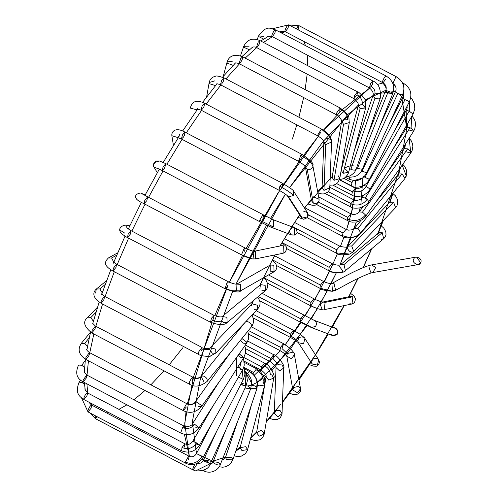<?xml version="1.0" encoding="UTF-8"?>
<svg xmlns="http://www.w3.org/2000/svg" width="497" height="497" viewBox="0 0 497 497"><rect width="100%" height="100%" fill="white"/><g stroke="black" fill="none" stroke-linecap="round" stroke-linejoin="round"><path stroke-width="0.75" d="M282.054 242.629L329.144 267.349L332.158 263.708L329.144 267.349L282.054 242.629M328.759 270.592L329.144 267.349L328.759 270.592C334.947 273.313 339.724 273.549 343.092 271.281C339.724 273.549 334.947 273.313 328.759 270.592M286.8 248.643L328.554 270.567C329.741 273.188 344.881 273.524 345.403 270.685L343.992 264.559L340.439 264.746L343.992 264.559L345.403 270.685L383.659 238.74L382.243 232.615L378.695 232.795L382.243 232.615L343.992 264.559L382.243 232.615L383.659 238.74L381.348 239.337M343.092 271.281L339.47 266.572M377.726 234.621L378.689 232.801M295.665 228.253L336.749 249.817L339.762 246.177L336.749 249.817L295.665 228.253M297.2 232.584L336.158 253.035L336.749 249.817L336.158 253.035C338.414 254.998 342.961 255.34 349.813 254.054L353.081 251.948L349.813 254.054L336.034 252.898L349.813 254.054L353.74 251.482L351.702 245.947L348.142 246.139L351.702 245.947L353.74 251.482L353.081 251.948C350.602 252.395 348.782 251.246 347.633 248.5L348.142 246.139L359.039 234.727M351.702 245.947L393.556 202.111L390.002 202.304L393.556 202.111L351.702 245.947M353.74 251.482L395.6 207.647L393.556 202.111L395.6 207.647L394.941 208.113M308.233 214.741L343.042 233.012L346.049 229.372L343.042 233.012L308.233 214.741M307.289 217.773L342.452 236.23L342.259 235.491L343.042 233.012L342.259 235.491L342.452 236.23C343.731 239.262 358.884 237.864 360.511 233.223L360.741 232.807L357.927 228.303L354.498 228.34L357.927 228.303L360.741 232.807C356.156 237.665 349.994 238.56 342.259 235.491C349.994 238.56 356.156 237.665 360.741 232.807L404.695 178.827L404.931 178.411L402.11 173.907L398.687 173.95L402.11 173.907L357.927 228.303L402.11 173.907L404.931 178.411L404.695 178.827L406.329 175.981L402.166 165.128L406.329 175.981L404.931 178.411L406.763 174.397L406.708 170.633L404.713 166.371L402.744 164.321M398.929 176.733L398.687 173.95L399.172 172.509M318.658 196.905L350.839 213.797L347.832 217.438L347.241 220.656L347.832 217.438L318.819 202.211L347.832 217.438L350.839 213.797L350.578 216.232M347.248 218.941C354.802 221.83 360.872 220.494 365.457 214.928L362.481 212.157L359.256 211.933L362.481 212.157L365.457 214.928C360.872 220.494 354.802 221.83 347.248 218.941M316.707 204.627L349.615 221.625L352.236 222.159L356.846 221.948L362.021 219.817L365.556 216.431L365.457 214.928L365.556 216.431L410.733 153.132L410.628 151.628L407.658 148.851L404.428 148.634L407.658 148.851L362.481 212.157L407.658 148.851L410.628 151.628L410.733 153.132L405.72 151.641M410.628 151.628L409.143 138.222L410.628 151.628M328.318 191.68L350.969 203.571L353.982 199.931L350.969 203.571L328.318 191.68M325.305 193.625L350.379 206.783L350.969 203.571L350.379 206.783C352.149 208.206 355.411 208.547 360.163 207.814C365.612 205.441 368.476 203.366 368.768 201.583L367.146 199.241L365.227 197.999L362.238 197.427L365.227 197.999L367.146 199.241C363.015 204.845 357.579 206.385 350.832 203.869C357.579 206.385 363.015 204.845 367.146 199.241L368.768 201.583L413.554 131.307L411.938 128.959L410.019 127.717L407.024 127.145L410.019 127.717L365.227 197.999L410.019 127.717L411.938 128.959L413.554 131.307L409.571 130.152M411.938 128.959L411.41 116.944L411.938 128.959M336.724 183.623L352.367 191.83L355.374 188.189L352.367 191.83L336.724 183.623M332.965 185.17L351.777 195.048L352.367 191.83L351.777 195.048C353.758 196.47 356.927 196.781 361.288 195.986C366.885 194.669 370.737 188.431 370.054 189.127L366.264 186.356L363.897 185.3L366.264 186.356C362.866 191.413 358.399 192.911 352.858 190.854C358.399 192.911 362.866 191.413 366.264 186.356L370.054 189.127L413.094 113.999L409.311 111.229L406.378 110.154L409.124 111.135L366.084 186.257L409.124 111.135L413.094 113.999L414.784 109.036L414.455 103.904L412.249 99.468L410.715 97.822M409.311 111.229L409.391 101.717L409.311 111.229M343.924 178.348L351.975 182.573L353.193 180.43L351.975 182.573L343.924 178.348M339.526 179.566L351.385 185.791L351.975 182.573L351.385 185.791C353.342 187.978 364.388 188.748 369.395 179.423L409.379 101.736C412.467 94.132 410.684 88.099 404.03 83.651L402.955 84.248L404.03 83.651L403.576 86.559M353.622 180.635L362.524 178.112L353.622 180.635M367.662 178.417C370.159 179.839 369.277 179.467 365.015 177.299C369.277 179.467 370.159 179.839 367.662 178.417L369.395 179.423M365.015 177.299L363.568 176.522L365.015 177.299L405.005 99.611L402.495 98.189L405.005 99.611L365.015 177.299M407.652 100.729C410.149 102.146 409.267 101.773 405.005 99.611C409.267 101.773 410.149 102.146 407.652 100.729L409.379 101.736M403.552 98.835L403.589 91.429L403.552 98.835M345.465 177.33L349.223 179.299L349.397 177.087L349.223 179.299L354.498 180.697C359.698 180.746 363.798 178.1 366.811 172.751L361.518 171.086L366.811 172.751L402.533 94.859L397.786 93.498L395.494 91.634L397.786 93.498L362.064 171.39L397.786 93.498L402.533 94.859C405.477 87.466 403.508 81.483 396.625 76.911L395.606 77.457L392.841 83.434C395.898 85.453 396.799 88.267 395.537 91.877C396.799 88.267 395.898 85.453 392.841 83.434L395.606 77.457L396.625 76.911L299.113 25.726L297.753 26.645L296.336 28.876L297.753 26.645L299.113 25.72L298.088 29.795M365.997 171.782L366.811 172.751M347.496 176.665L350.522 177.187L354.224 176.77L356.771 175.733L359.455 173.739L361.3 171.453L362.394 169.303L356.579 168.272L362.394 169.303L392.76 93.573L387.679 92.976L385.573 90.69L385.865 90.386L392.562 92.777M357.318 168.707L387.679 92.976L357.318 168.707M367.923 134.706L385.573 90.69L387.679 92.976L392.76 93.573C395.059 86.167 392.872 80.321 386.188 76.041L384.467 77.439C382.454 80.856 381.988 82.645 383.057 82.813C385.865 84.639 386.803 87.161 385.865 90.386C386.803 87.161 385.865 84.639 383.057 82.813L285.278 31.727C284.557 30.994 285.179 29.081 287.142 25.987C285.179 29.081 284.557 30.994 285.278 31.727L288.08 28.068L288.67 24.85L287.142 25.987L288.67 24.85L272.524 28.739M385.597 79.253L383.057 82.813C381.988 82.645 382.454 80.856 384.467 77.439L386.188 76.041L288.67 24.85M285.073 31.709L281.973 31.205L280.917 31.522M356.33 168.756C355.784 170.347 353.976 170.539 350.913 169.334C353.976 170.539 355.784 170.347 356.33 168.756L380.367 97.897C381 88.857 378.552 83.248 373.023 81.061L370.594 83.577L369.426 87.913L370.594 83.577L373.023 81.061L372.433 84.273L371.209 86.422C374.34 88.423 375.533 91.094 374.775 94.436C375.533 91.094 374.34 88.423 371.209 86.422L369.426 87.913L272.344 36.66C271.312 36.43 271.797 34.622 273.804 31.243C271.797 34.622 271.312 36.43 272.344 36.66L274.916 33.082L275.506 29.87L273.804 31.243L275.506 29.87C270.846 29.056 267.187 24.086 258.633 35.834L258.838 36.629L263.646 39.108L258.838 36.629L258.633 35.834L263.69 36.48M350.913 169.334L349.671 168.464L350.913 169.334L375.005 98.071L373.03 95.418L375.005 98.071L350.913 169.334M380.416 97.493C379.87 99.083 378.068 99.276 375.005 98.071C378.068 99.276 379.87 99.083 380.416 97.493M271.909 36.722L267.641 36.616L266.87 37.176M345.061 168.8L348.652 172.304L343.054 173.26L341.166 170.328L343.054 173.26L348.565 172.558L365.73 107.669L360.132 108.626L358.244 105.693L360.132 108.626L343.054 173.26L360.132 108.626L365.643 107.924L365.463 101.127C366.587 100.456 359.033 91.454 357.536 91.821L354.479 95.573L353.939 98.673L354.479 95.573L357.536 91.821L357.051 94.809C361.002 97.294 362.698 100.406 362.139 104.165L365.73 107.669M362.139 104.165C362.698 100.406 361.002 97.294 357.051 94.809L353.939 98.673L256.421 47.482L258.148 42.251L256.421 47.482L255.067 46.966L252.967 46.973L251.457 48.06M357.536 91.821L260.024 40.63L258.148 42.251L260.024 40.63L259.434 43.842L257.135 47.227L256.421 47.482M260.024 40.63C252.582 37.536 247.158 39.431 243.747 46.32L243.878 47.321L249.426 49.775L243.878 47.321L243.747 46.32L249.096 46.196M338.134 175.671L339.749 178.591L333.978 180.349L332.12 177.292L332.698 176.112M331.803 177.516L332.12 177.292L333.978 180.349L339.749 178.591L349.304 122.554L343.526 124.312L341.669 121.249L343.526 124.312L333.978 180.349L343.526 124.312L349.304 122.554C348.26 115.876 351.28 116.944 340.203 107.992L336.674 112.937L336.599 114.844L336.674 112.937L340.203 107.992L340.383 108.831C345.446 111.924 347.881 115.521 347.689 119.628C347.881 115.521 345.446 111.924 340.383 108.831L339.613 111.204M342.247 120.069L347.689 119.628M340.203 107.992L242.685 56.801L240.635 58.683L239.082 63.653L240.635 58.683L242.685 56.801L242.095 60.013L240.107 63.113L239.082 63.653C236.268 62.74 234.882 62.653 234.919 63.392L234.572 64.045M242.685 56.801C234.509 53.813 229.31 55.558 227.098 62.032L227.185 63.156L233.168 65.387L227.185 63.156L227.098 62.032L232.677 61.131M329.511 186.325L329.822 187.742L323.957 190.401L322.087 187.45L323.41 185.083M320.95 132.295L317.937 135.936C321.634 138.421 323.59 140.365 323.82 141.763L322.087 187.45L323.957 190.401L329.822 187.742L331.555 141.999L325.69 144.658L323.82 141.751L325.69 144.658L323.957 190.401L325.69 144.658L331.555 141.999C331.915 141.452 331.412 139.725 330.058 136.83L321.41 129.052L317.763 135.022L317.937 135.936L317.763 135.022L321.41 129.052L330.07 136.849M325.144 139.34C327.629 138.06 329.666 138.47 331.244 140.583L330.058 136.83C326.933 132.711 324.094 130.127 321.534 129.083L224.023 77.892L221.799 80.054L220.419 84.751L221.799 80.054L224.023 77.892L223.433 81.11L221.774 83.825L220.419 84.751C217.717 83.838 216.481 83.577 216.704 83.962L216.81 83.838M216.729 83.95L216.425 84.502L216.729 83.95M224.023 77.892C218.692 76.06 215.81 75.532 215.369 76.308C212.02 77.066 209.951 79.141 209.175 82.533L209.262 83.664L215.524 85.608L209.262 83.664L209.175 82.533L214.94 80.825M313.601 196.818L319.086 199.303L319.105 200.359C318.13 203.099 316.198 204.012 313.296 203.099L311.47 200.676L313.296 203.099C316.198 204.012 318.13 203.099 319.105 200.359L317.583 203.987L315.185 205.218L312.271 205.292L307.749 203.907M319.086 199.303L312.967 166.309C311.992 169.042 310.06 169.955 307.158 169.042L305.369 166.812L307.158 169.042L313.296 203.099L307.158 169.042C310.06 169.955 311.992 169.042 312.967 166.309L312.948 165.246C313.8 163.532 310.19 159.935 302.114 154.455L300.847 155.275L298.517 161.314L300.847 155.275C307.767 159.208 311.805 162.886 312.967 166.309C311.805 162.886 307.767 159.208 300.847 155.275L302.114 154.455L204.602 103.264L202.211 105.712L200.999 110.123L202.211 105.712L204.602 103.264L204.012 106.482L202.701 108.75L200.999 110.123L197.259 109.017L197.98 108.452M301.524 157.673C300.033 160.506 298.977 161.643 298.349 161.071M190.55 107.284L190.662 108.209L197.092 109.874L190.662 108.209L190.55 107.284C192.407 100.972 197.092 99.63 204.602 103.264M307.481 212.648L308.239 215.387L307.388 217.655L307.239 216.928L302.319 218.065L300.977 216.841L302.319 218.065L307.239 216.928L307.388 217.655L303.748 219.264L297.989 217.413M303.493 211.088L307.475 212.635L307.239 216.928L307.475 212.635L293.652 191.302L293.416 195.594L288.496 196.731L287.223 195.613L288.496 196.731L302.319 218.065L288.496 196.731L293.416 195.594L293.652 191.302C294.081 190.649 290.372 187.99 282.526 183.337L279.854 186.3L279.022 190.221L279.854 186.3C286.999 190.189 291.515 193.29 293.416 195.594C291.515 193.29 286.999 190.189 279.854 186.3L282.526 183.337L281.936 186.555M282.526 183.337L185.008 132.146L182.455 134.886L181.411 139.005L182.455 134.886L185.008 132.146L184.418 135.364L183.461 137.116L181.411 139.005L177.317 137.526L179.075 136.321L179.504 134.47M185.008 132.146C174.621 126.232 171.272 132.575 171.863 135.712L178.237 137.688L171.863 135.706L173.441 145.453M292.149 226.185L296.131 228.645L297.225 232.49L295.019 235.05L291.36 234.845C288.527 231.503 289.179 229.074 293.311 227.545L294.497 227.781L294.572 234.926L295.019 235.05L291.764 235.025L294.572 234.926L294.516 227.788L273.412 219.817L273.487 226.961L270.275 226.88L273.487 226.961L273.412 219.817L263.367 214.853L262.795 215.002L259.72 220.19L259.763 221.705L259.72 220.19L273.487 226.961L259.72 220.19L262.795 215.002L263.367 214.853L165.849 163.662L163.134 166.7L162.252 170.521L163.134 166.7L165.849 163.662L164.637 168.073L162.252 170.521L157.462 168.452M262.795 215.002C263.795 214.574 263.789 215.599 262.776 218.071M165.849 163.662L159.531 160.985L156.095 160.991C153.325 163.221 152.641 165.302 154.045 167.228L158.462 168.769L154.039 167.216M153.666 166.34C153.722 162.631 155.592 161.152 159.27 161.91M281.992 242.729L286.092 246.45L286.812 248.929L284.998 252.457L283.11 253.265L283.333 245.779L281.563 245.68L283.333 245.779L283.11 253.265L280.755 252.923M253.041 258.57L254.097 251.289C252.712 251.258 249.755 250.171 245.214 248.04L244.008 248.786L241.511 254.806L252.482 258.9L241.511 254.806L244.008 248.786L245.214 248.04L244.623 251.258M254.048 251.289L255.626 251.426L255.396 258.912L255.626 251.426L254.048 251.289M252.495 258.9L254.234 258.949M245.214 248.04L147.696 196.849L144.832 200.192L144.099 203.708L144.832 200.192L147.696 196.849L146.808 200.67L144.099 203.708C139.409 201.608 136.756 199.85 136.153 198.421C133.233 193.873 141.794 192.258 141.521 193.401L145.18 194.961M142.589 194.103L141.782 193.526L142.589 194.103M141.782 193.526L145.174 194.973L141.782 193.526M270.169 271.325L270.25 265.031L273.847 265.236L274.083 271.76L270.822 271.747M272.344 260.099L275.866 263.646L276.866 267.697L275.854 270.213L274.083 271.76L273.847 265.236L270.25 265.031L236.758 284.122L240.355 284.327L240.591 290.844L237.33 290.838L236.678 290.41L236.926 284.042C235.771 284.439 233.006 283.725 228.62 281.898L226.7 283.582L225.023 288.751L226.7 283.582L228.62 281.898L131.102 230.707L128.096 234.348L127.505 237.56L128.096 234.348L131.102 230.707L130.512 233.919L127.505 237.56C128.325 238.311 119.802 232.907 120.591 232.434C118.74 229.577 119.702 227.272 123.467 225.526L125.729 225.887L123.449 225.526M274.083 271.76L240.591 290.844L240.355 284.327L236.889 284.048M236.678 290.41C234.199 291.366 230.577 290.708 225.806 288.434C230.577 290.708 234.199 291.366 236.678 290.41M228.03 285.11L225.806 288.434L225.023 288.751L127.505 237.56M127.748 228.682L125.729 225.887L127.748 228.682M124.803 233.149L120.665 230.546M125.729 225.887L130.146 225.11L125.729 225.887M259.888 288.72L260.447 284.632L265.137 285.303L265.41 290.577L261.863 290.757M263.509 277.786L266.057 280.277L267.833 284.222L267.579 287.446L266.404 289.571L265.41 290.577L265.137 285.303L260.447 284.632L222.196 316.577L226.887 317.254L227.16 322.522L223.607 322.708L221.631 320.671C219.419 322.05 216.431 321.882 212.673 320.155C216.431 321.882 219.419 322.05 221.631 320.671M265.41 290.577L227.16 322.522L226.887 317.254L222.196 316.577C221.059 317.279 218.357 316.881 214.095 315.39L211.48 318.235L210.492 322.242L211.48 318.235L214.095 315.39L213.505 318.602L212.673 320.155L210.492 322.242L112.981 271.051L113.434 268.138L112.981 271.051C102.078 264.845 105.482 261.08 108.377 257.974L111.608 257.999L108.377 257.974L117.708 252.836M214.095 315.39L116.578 264.199L113.434 268.138L116.578 264.199L115.987 267.411L112.981 271.051M113.782 262.273L111.608 257.999L113.782 262.273M111.608 257.999L116.714 255.191L111.608 257.999M252.358 303.245L252.109 303.835L257.514 305.276L257.713 309.184L254.153 309.37M251.519 305.605L252.109 303.835L210.256 347.67L215.661 349.111L215.853 353.019L212.3 353.205L209.659 349.441L210.256 347.67C211.821 348.54 201.95 348.919 202.074 347.502L198.868 351.59L198.477 354.355L198.868 351.59L202.074 347.502L201.857 349.832L209.659 349.441M210.256 347.67L215.661 349.111L215.853 353.019L257.713 309.184L257.514 305.276L252.109 303.835M201.857 349.832L201.484 350.714M202.074 347.502L104.556 296.311L101.289 300.548L100.959 303.164L101.289 300.548L104.556 296.311L103.966 299.523L100.959 303.164L97.455 300.803C93.076 296.361 92.69 292.453 96.294 289.08L99.835 288.9L96.294 289.08L106.65 280.581M102.233 292.882L99.835 288.9L102.233 292.882M95.641 293.087L96.294 289.08M99.835 288.9L105.215 284.489L99.835 288.9M245.269 322.193C247.115 320.987 249.109 321.733 251.246 324.417L251.358 326.976L251.246 324.417C249.109 321.733 247.115 320.987 245.269 322.193M203.739 381.41L201.086 376.589C202.931 375.384 204.919 376.123 207.056 378.813L207.168 381.373L207.056 378.813C204.919 376.123 202.931 375.384 201.086 376.589L201.161 376.49C198.732 378.379 195.986 378.633 192.923 377.254L193.122 377.695C192.196 377.037 190.929 378.633 189.307 382.497L189.326 384.113L189.307 382.497C190.929 378.633 192.196 377.037 193.122 377.695C196.296 379.056 198.949 378.689 201.086 376.589M201.155 376.496L245.344 322.093M193.122 377.695L192.333 380.472M192.923 377.254L95.405 326.063L92.026 330.592L91.808 332.922L92.026 330.592L95.405 326.063L95.455 327.585L94.821 329.281L91.808 332.922C84.223 326.833 82.688 321.808 87.217 317.838L90.777 317.639L87.217 317.838L97.524 307.165M92.864 323.137L92.989 322.677L92.697 323.336L95.405 326.063M93.386 321.224L90.777 317.639L93.386 321.224M90.777 317.639L95.958 312.278L90.777 317.639M247.674 331.511L248.543 333.922L248.618 338.786L246.599 343.39L246.555 342.011L241.964 338.538L246.555 342.011L246.599 343.39L243.368 343.166L240.424 340.439M246.599 343.39L201.428 406.689L201.384 405.31L196.06 401.769L195.122 402.191L196.06 401.769L201.384 405.31L201.428 406.689L198.197 406.465M196.06 401.769C193.507 404.682 190.339 405.353 186.549 403.781L183.132 409.913L183.325 410.609L183.132 409.913L186.549 403.781C190.339 405.353 193.507 404.682 196.06 401.769M230.31 352.882L195.122 402.191C193.451 404.266 190.718 404.782 186.928 403.75L89.41 352.559L85.925 357.368L85.807 359.418L85.925 357.368L89.41 352.559L89.559 353.609L88.82 355.777L85.807 359.418C78.899 354.839 77.389 349.503 81.272 343.408L84.707 343.352L81.272 343.408L90.491 332.151M186.338 406.968L183.325 410.609L85.807 359.418M87.261 348.316L86.851 349.155C86.223 349.615 87.081 350.752 89.41 352.559M87.466 346.409L84.707 343.352L87.466 346.409M84.707 343.352L89.236 337.836L84.707 343.352M244.748 345.98L245.282 347.496L245.512 353.112L243.617 357.896L243.617 357.386L239.125 353.864L240.244 352.292L239.399 353.976L243.617 357.386L243.617 357.896L240.623 357.324L237.988 355.454M243.617 357.896L198.831 428.178L198.831 427.668L194.613 424.258L192.302 424.016L194.613 424.258L198.831 427.668L198.831 428.178L195.837 427.606M194.613 424.258C191.438 428.358 187.437 429.439 182.604 427.488L180.66 433.036L182.604 427.488C187.437 429.439 191.438 428.358 194.613 424.258M219.326 381.603L192.302 424.016C193.55 424.419 187.002 428.203 184.257 426.184L182.604 427.488L184.257 426.184L86.739 374.993L83.173 380.068L83.142 381.845L83.173 380.068L86.739 374.993L86.944 375.639L86.155 378.205L83.142 381.845C76.575 378.459 75.053 372.862 78.569 365.053L81.812 365.252L78.569 365.053M84.372 370.507L84.422 372.551L86.739 374.993M84.558 367.668L81.812 365.252L84.558 367.668M81.812 365.252L85.267 360.449L81.812 365.252M243.499 358.082L244.269 365.028L243.617 367.643L242.517 370.041L237.914 366.848L239.678 367.799L241.231 361.636L239.678 367.799L242.517 370.041L239.771 369.06M242.517 370.041L199.477 445.163L196.632 442.926L192.755 441.317L196.632 442.926L199.477 445.163L196.731 444.188M196.632 442.926C192.873 448.344 187.99 449.872 181.995 447.499L181.61 450.742L181.995 447.499C187.99 449.872 192.873 448.344 196.632 442.926M213.256 405.533L192.755 441.317C190.587 444.262 188.003 445.107 185.002 443.864L181.995 447.499L185.002 443.864L184.412 447.076M185.002 443.864L87.677 393.009C86.646 392.574 85.372 394.239 83.844 398.01L83.887 399.532L83.844 398.01C85.372 394.239 86.646 392.574 87.677 393.009L86.9 395.892L83.887 399.532C80.166 396.892 74.432 393.792 79.166 382.131L82.179 382.678L79.166 382.131L80.508 380.043M84.962 388.418L84.999 389.399L84.95 388.343L84.999 389.399L87.491 392.673M84.49 384.268L82.179 382.678L84.49 384.268M82.179 382.678L82.825 381.671L82.179 382.678M243.014 369.097L241.865 378.782L243.344 379.441L241.865 378.782L243.014 369.097M238.492 377.061L241.865 378.782L238.492 377.061M212.561 422.332L196.47 453.587L203.354 457.128L196.47 453.587C194.495 456.588 192.053 457.482 189.14 456.265L188.406 456.532L185.381 462.123L185.543 463.117L185.381 462.123C192.314 464.838 197.812 462.956 201.881 456.476C197.812 462.956 192.314 464.838 185.381 462.123L188.406 456.532L189.14 456.265L188.549 459.476M196.52 453.631L200.85 455.712C203.652 457.215 204 457.47 201.881 456.476M91.74 405.185L91.74 405.185C90.473 405.322 89.199 407.149 87.919 410.652L88.025 411.926L87.919 410.652C89.199 407.149 90.473 405.322 91.74 405.185L91.032 408.286L88.025 411.926L81.551 397.96M89.267 402.353L91.622 405.074L189.14 456.265M244.984 372.352L245.667 385.939L246.077 385.796L245.667 385.939L244.984 372.352M240.896 384.193L245.667 385.939L240.896 384.193M241.548 382.932L243.785 383.926M217.046 430.532L203.323 460.458L203.534 460.924L210.361 463.689L203.534 460.924L203.323 460.458L201.024 462.98L198.465 463.552L197.11 463.254M203.534 460.924C203.198 459.973 204.708 460.278 208.069 461.825L209.945 463.831L195.619 470.895L193.004 469.882L195.619 470.895L209.945 463.831M195.147 463.974C193.227 466.832 192.513 468.801 193.004 469.882C192.513 468.801 193.227 466.832 195.147 463.974M244.946 371.576L246.605 374.856L247.376 380.739L246.077 385.796L210.361 463.689C208.951 468.727 204.043 471.131 195.619 470.895L192.942 469.858L195.955 466.217L196.737 463.428M95.778 416.001L95.424 418.667L95.778 416.001M97.424 416.865L95.424 418.667L89.827 412.877M244.934 371.396L251.631 383.081L250.681 388.729L251.631 383.081L245.238 371.588C249.674 375.278 251.805 379.105 251.631 383.081L250.65 388.896L248.537 386.61M245.058 388.014L250.65 388.896L245.058 388.014M225.93 429.731L213.095 461.744L213.623 462.931C216.723 464.999 218.953 465.509 220.32 464.453L220.32 464.453C218.953 465.509 216.723 464.999 213.623 462.931L213.095 461.744L218.171 462.34L220.32 464.453M204.795 469.74L203.385 470.734L203.031 470.547M247.543 373.483L249.687 371.452L247.543 373.483M249.885 371.893C255.918 375.981 258.142 381.106 256.551 387.262C258.142 381.106 255.918 375.981 249.885 371.893M250.842 388.381L256.912 388.635L250.842 388.381M251.569 385.156L254.936 385.983L256.551 387.262L256.912 388.635L232.826 459.899L226.526 459.476L232.826 459.899L230.285 464.061L226.234 466.621L222.737 467.236L219.177 466.764M237.933 420.611L225.489 457.42L226.526 459.476L225.489 457.42L230.85 457.246L232.466 458.526L232.826 459.899M243.971 367.432L253.569 372.464L256.576 368.824L253.569 372.464L243.971 367.432M253.016 373.881L253.569 372.464L253.016 373.881M257.576 384.672L258.962 385.877L264.69 384.995L258.962 385.877L257.576 384.672M262.795 382.063L263.05 382.205C263.864 377.434 261.745 373.396 256.682 370.097M263.05 382.205L264.69 384.995L247.612 449.623L241.884 450.512L247.612 449.623L247.22 450.798L245.307 453.742L241.331 456.134L237.479 456.55L234.186 455.879M251.432 404.856L240.119 447.648L241.884 450.512L240.119 447.648L245.717 446.697L247.612 449.623M243.865 357.486L261.671 366.836L264.684 363.195L261.671 366.836L243.865 357.486M261.447 370.023L261.671 366.836L261.447 370.023M264.435 365.593C268.455 368.091 270.368 371.042 270.175 374.446C270.368 371.042 268.455 368.091 264.435 365.593M244.313 361.251L261.08 370.054C264.938 372.936 266.609 375.16 266.1 376.726L268.784 380.124L273.735 378.031L268.784 380.124L266.1 376.726L265 383.181M270.175 374.446L271.878 374.968L273.735 378.031L264.187 434.067L259.235 436.161L264.187 434.067L263.901 435.235L262.105 438.18L259.546 439.882L254.949 440.51L250.351 439.255M264.708 384.908L256.551 432.769L259.235 436.161L256.551 432.769L260.621 430.483L262.329 431.011L264.187 434.067M273.623 354.703L270.747 358.374L270.157 361.586L270.747 358.374L245.4 345.067L270.747 358.374L273.754 354.734L272.952 358.393L278.146 364.761L281.898 364.922L283.768 367.867L279.755 371.017L283.768 367.867L282.035 413.61L278.022 416.759L282.035 413.61L281.886 414.79L280.14 417.89L277.73 419.3L273.574 419.58L269.511 418.393M245.543 348.664L270.157 361.586C273.89 364.189 275.847 366.19 276.028 367.6L279.755 371.017L276.028 367.575L274.294 413.318L278.022 416.759L274.294 413.318L276.413 410.503L280.165 410.665L282.035 413.61M251.451 326.858L283.526 343.688L280.513 347.328L279.923 350.547L280.513 347.328L248.481 330.517L280.513 347.328L283.57 343.719L282.023 348.59L287.291 353.553L282.023 348.59M286.8 356.175L291.49 358.766L294.386 354.647L291.49 358.766L286.8 356.175M286.769 356.026L287.291 353.553L292.559 352.218M248.581 334.096L279.923 350.547C283.247 352.404 285.545 354.293 286.812 356.212L292.907 390.077L297.628 392.823L300.523 388.704L297.628 392.823L292.907 390.077L293.429 387.61L298.697 386.275L300.523 388.704L300.604 390.015L300.275 391.506L298.579 393.674L296.349 394.587L293.584 394.556L289.453 393.276M252.898 314.222L290.677 334.052C292.149 331.25 293.199 330.107 293.845 330.617L291.447 336.345L290.093 337.264L290.677 334.052L252.898 314.222M293.845 330.617C293.199 330.107 292.149 331.25 290.677 334.052L290.093 337.264C293.64 339.153 296.429 340.992 298.461 342.793L297.809 340.774L291.447 336.345L297.809 340.774C298.473 337.569 300.387 336.394 303.537 337.252C300.387 336.394 298.473 337.569 297.809 340.774M298.442 342.775L303.561 343.744L304.878 338.476L303.561 343.744L298.442 342.775M298.38 342.688L312.203 364.021L317.384 365.078L318.701 359.809L317.384 365.078L312.203 364.021L311.631 362.108C312.296 358.902 314.21 357.728 317.359 358.586L318.701 359.809L304.878 338.476C305.493 338.594 303.971 337.239 300.325 334.406L293.69 330.412L256.222 310.743M310.818 362.4L311.209 362.487M258.272 296.541L300.933 318.931C302.598 315.837 303.667 314.787 304.145 315.788C303.667 314.787 302.598 315.837 300.933 318.931L258.272 296.541M301.02 321.919L300.343 322.149L300.933 318.931L300.343 322.149L311.352 327.542L315.502 326.442C317.011 324.081 316.67 322.093 314.495 320.478L314.092 320.298L314.495 320.478C316.67 322.093 317.011 324.081 315.502 326.442L311.352 327.535L309.594 326.125L301.02 321.919L309.594 326.125M314.495 320.478L335.581 328.442L314.495 320.478M311.352 327.542L332.443 335.506L336.593 334.406C338.097 332.046 337.761 330.058 335.581 328.442C337.761 330.058 338.097 332.046 336.593 334.406L332.443 335.506L330.679 334.09M263.745 277.655L310.96 302.437L313.974 298.796L310.96 302.437L263.745 277.655M310.526 305.686L310.96 302.437L310.526 305.686C315.924 308.345 319.788 309.575 322.112 309.382C319.788 309.575 315.924 308.345 310.526 305.686M267.597 283.203L310.37 305.655L317.707 308.749C322.155 309.861 324.348 310.153 324.292 309.643L325.1 302.4L322.907 302.027L325.1 302.4L324.292 309.643L352 303.996L352.808 296.752L350.453 296.405L352.808 296.752L325.1 302.4L352.808 296.752L352 303.996L349.826 303.735M322.112 309.382L320.161 304.201L322.746 302.052L350.453 296.405M272.462 259.869L320.466 285.067L323.472 281.426L320.466 285.067L272.462 259.869M276.73 265.634L319.875 288.285L320.466 285.067L319.875 288.285C321.714 289.832 325.864 290.82 332.325 291.261L334.444 290.677L332.325 291.261L319.726 288.105L332.325 291.261L335.605 290.285L333.978 283.203L331.878 283.501L333.978 283.203L335.605 290.285L334.444 290.677L332.381 290.298L331.909 283.489C329.679 283.719 326.864 283.035 323.472 281.426L274.642 255.793M331.772 283.557C341.625 278.053 361.654 266.877 371.582 264.92L416.523 257.024L420.505 262.578C419.791 267.293 410.808 262.578 413.877 259.099C414.591 254.383 423.574 259.099 420.505 262.578L417.859 264.652L372.918 272.542L375.72 267.523L371.582 264.92L375.72 267.523L372.918 272.542C369.843 272.735 356.268 279.084 351.186 281.836L335.605 290.285M370.656 272.182L368.936 266.995M228.067 285.104L193.7 376.248L184.735 423.171L189.363 456.376L184.406 434.335M184.455 428.203L186.015 411.684M187.276 403.924L211.84 322.888M214.735 315.701L226.141 289.31M242.548 255.377L229.378 282.277L279.587 190.544M281.675 187.282L299.064 161.606M302.835 156.387L318.384 136.184L277.891 193.215L246.108 248.5M342.079 109.862L323.385 130.164L369.65 88.044L342.52 109.433M377.335 84.49L382.796 83.011L377.335 84.49M392.872 83.825L393.736 84.217L392.872 83.825M285.284 31.82L281.172 32.839L285.284 31.82M272.139 36.846L263.447 42.425L272.139 36.846M256.719 47.637L245.151 58.093L256.719 47.637M239.455 63.852L225.93 78.899L239.455 63.852M220.879 84.987L206.137 104.072L220.879 84.987M201.552 110.409L186.282 132.817L201.552 110.409M182.07 139.353L166.911 164.221L182.07 139.353M163.035 170.931L148.591 197.321L163.035 170.931M145.025 204.192L131.854 231.099L145.025 204.192M128.611 238.144L117.211 264.528L128.611 238.144M114.304 271.753L105.084 296.585L114.304 271.753M102.575 304.015L95.84 326.293L102.575 304.015M93.834 333.984L89.758 352.746L93.834 333.984M88.454 360.803L87.018 375.136L88.454 360.803M86.907 383.821L87.708 392.792L86.907 383.821M90.734 403.123L91.858 405.198L90.734 403.123M331.598 266.92L337.463 253.644L331.598 266.92L315.011 299.324M340.389 246.481L344.023 236.939L340.389 246.481M349.167 221.482L346.577 229.62L352.802 207.758M354.33 200.098L355.436 180.691M260.018 371.278L280.37 350.789L254.234 375.223M311.141 306.053L285.272 344.682L300.989 322.491M305.164 315.93L320.789 288.745M324.355 281.861L329.648 271.095M364.512 264.454L371.476 248.91L364.512 264.454M399.967 168.216L378.024 233.36L382.932 220.917M389.524 202.801L392.531 193.805M398.346 174.366L406.813 128.543L401.657 96.766M358.331 105.097L323.286 141.272L289.596 187.617L347.825 114.416L375.272 93.852L395.575 91.442L393.543 90.69M385.691 90.355L365.053 99.996M270.492 218.469L285.384 194.122L236.007 284.104L266.597 225.184M232.608 291.466L200.521 378.012L192.302 422.059L196.495 453.544L192.302 422.059L200.521 378.012L232.608 291.466M196.557 453.662L213.232 461.402M222.799 458.346L225.657 456.917L212.169 461.539L201.875 459.427M236.094 450.226L240.299 446.977L236.094 450.226M250.737 437.776L256.7 431.893L250.737 437.776M274.338 412.181L266.317 421.549L280.395 404.701M310.861 361.953L282.47 402.048L315.179 355.225M328.182 333.897L315.452 354.79L344.017 305.624L332.126 327.107M348.67 296.771L357.84 278.513L348.67 296.771M331.064 283.582L336.301 272.872L321.404 301.76M317.496 308.618L288.571 351.77L257.048 382.504L251.575 385.088M251.327 385.175L247.214 386.032M239.132 382.361L238.827 381.92L239.132 382.361M236.497 375.894L236.423 357.641L236.497 375.894M251.668 304.294L253.029 300.921L251.668 304.294M259.819 285.154L274.897 254.936L259.819 285.154M279.873 246.021L299.585 214.704L279.873 246.021M304.425 207.926L332.276 176.367L304.425 207.926M349.441 166.073L344.471 167.905L349.124 166.153M362.891 177.827L360.878 204.317L362.891 177.827M360.108 207.827L359.045 212.207L360.108 207.827M350.988 237.926L339.948 264.969L356.299 222.047L354.206 228.663M355.69 187.114L351.273 214.002M355.349 166.06L351.739 165.718M240.747 384.106L243.592 385.653M257.396 382.299L263.087 378.385M264.199 377.509L266.069 375.962M272.139 370.395L307.401 325.137M311.265 318.999L327.281 290.925M399.694 94.368L402.52 98.151M405.999 108.309L406.888 127.362M404.9 144.888L404.198 148.957M303.971 41.63L305.469 45.6M307.295 55.304L307.649 65.629M307.177 74.128L305.139 89.584M303.636 97.542L298.933 117.217M296.79 124.84L292.385 139.079M182.877 347.689L169.191 364.798M164.004 370.818L150.877 384.827M144.981 390.48L134.004 399.799M126.915 404.825L119.075 409.255M108.855 412.634L106.513 412.889M284.408 238.641L332.158 263.708C336.37 265.236 339.134 265.584 340.445 264.746L378.695 232.795M383.659 238.74L385.218 236.907L386.001 234.733L385.827 231.764L383.833 228.179L381.249 225.855M294.584 222.463L339.762 246.177C344.483 247.481 347.279 247.469 348.142 246.139M360.611 233.081L390.126 201.807M395.6 207.647L396.879 205.926L397.755 203.528L397.525 199.521L395.531 195.917L392.897 193.513M304.86 207.752L346.049 229.372L348.44 230.142C352.435 229.925 354.454 229.322 354.498 228.34L360.865 220.5M375.546 202.434L398.687 173.95M350.839 213.797C353.895 215.083 356.697 214.455 359.256 211.933L362.928 206.783M386.529 173.714L404.428 148.634L405.111 146.292M410.733 153.132L412.1 150.61L412.864 146.335L412.504 143.776L411.218 140.757L409.149 138.222M329.84 187.257L353.982 199.931C353.205 201.012 360.505 200.769 362.238 197.427L363.748 195.048M392.599 149.783L407.024 127.145L407.745 125.306L407.745 123.778M413.554 131.307L414.746 128.94L415.554 124.759L415.169 121.529L414.318 119.23L411.97 115.969M339.445 179.827L355.374 188.189L357.424 188.73C360.76 187.947 362.735 186.791 363.338 185.282M393.295 132.985L406.378 110.154L407.105 108.066L407.055 106.246M388.809 124.79L402.495 98.189L403.166 95.952L402.986 93.747M404.03 83.651L402.309 82.75M379.919 125.586L395.494 91.634C396.805 88.634 395.985 86.012 393.028 83.769L392.81 83.651M299.113 25.726L288.912 24.974M385.573 90.69C386.765 88.746 385.771 86.143 382.584 82.893M346.061 176.795L350.298 175.839L354.38 172.664L356.281 169.16M354.423 150.467L373.03 95.418C373.744 93.113 372.545 90.609 369.426 87.913M373.023 81.061L275.506 29.87M258.633 35.834L257.148 39.505M341.147 170.396L358.244 105.693C358.853 103.948 357.418 101.605 353.939 98.673M339.544 179.51L342.427 178.988L345.148 177.578L347.832 174.428L348.652 172.304M243.747 46.32L240.486 55.857M329.921 185.207L333.86 184.983L335.413 184.412L337.854 182.585L339.749 178.591M332.12 177.292L341.669 121.249C343.216 122.616 338.519 114.633 336.599 114.844L239.082 63.653M227.098 62.032L223.228 76.395M317.956 193.01L321.82 193.948L324.143 193.886L328.045 191.979L329.356 189.978L329.822 187.742M317.937 135.936L220.419 84.751M209.175 82.533L206.622 96.946M311.47 200.676L305.394 166.855C305.183 165.768 298.38 160.717 298.517 161.314L200.999 110.123M300.977 216.841L287.247 195.638C285.912 194.339 283.141 192.525 278.929 190.196L181.411 139.005M291.764 235.025L270.679 227.061L259.763 221.705L162.252 170.521M154.045 167.228L157.325 172.67M283.11 253.265L255.396 258.912L252.482 258.9C250.91 258.894 247.289 257.564 241.61 254.899L144.099 203.708M281.563 245.68L253.855 251.327M147.696 196.849L141.956 193.737M240.591 290.844C239.771 292.845 234.578 292.143 225.023 288.751M131.102 230.707L126.94 228.011M227.16 322.522C224.663 325.38 219.109 325.286 210.492 322.242M116.578 264.199L113.179 261.702L113.154 263.522M257.645 297.057L259.658 300.567L260.061 302.48L259.894 305.189L257.713 309.177M215.853 353.019L210.455 355.989C210.703 357.126 199.502 355.846 198.477 354.355L100.959 303.164M104.556 296.311L101.605 293.851L101.556 294.522M252.091 315.067L253.644 319.614L253.451 322.677L252.06 326.001L207.168 381.373C200.633 386.554 194.687 387.467 189.326 384.113L91.808 332.922M201.428 406.689C195.917 412.516 189.885 413.827 183.325 410.609M198.831 428.178C194.066 434.515 188.015 436.136 180.66 433.036L83.142 381.845M199.477 445.163C194.886 451.81 188.86 453.662 181.405 450.717L83.887 399.532M243.81 367.053L244.481 368.911L244.891 374.39L243.344 379.441L203.354 457.128C198.185 464.49 192.246 466.49 185.543 463.117L88.025 411.926M192.942 469.858L95.424 418.667M89.292 402.421L90.392 404.16M250.65 388.896L220.283 464.627C219.314 468.696 211.828 475.076 203.385 470.734M213.095 461.744L212.082 463.297L210.014 464.384M244.412 368.687L251.904 372.905L253.781 374.688L256.135 378.254L257.558 383.796L256.912 388.635M225.489 457.42L224.768 458.632L223.352 459.408M244.412 362.443L256.576 368.824L260.571 371.818L263.41 375.732L264.858 379.957L264.69 384.995M256.744 379.72L257.284 381.665M240.119 447.648L239.088 448.723L237.957 448.822M245.506 353.131L264.684 363.195C268.138 362.835 276.09 375.981 273.735 378.031M247.873 341.141L273.754 354.734C276.295 354.286 285.607 365.804 283.768 367.867M274.294 413.318L275.313 411.945M283.526 343.688L290.329 348.465C293.584 352.093 294.938 354.156 294.386 354.647L300.523 388.704M253.352 317.981L290.093 337.264M318.72 359.84L319.465 362.232L318.658 364.723L316.378 366.246L313.091 366.059L309.382 364.599M259.738 300.834L300.343 322.149M262.105 293.336L314.092 320.298L335.183 328.262M332.443 335.506L334.015 335.842L337.289 334.214L337.805 330.71L336.575 328.933L332.642 326.579M268.51 274.934L313.974 298.796C317.521 300.598 320.509 301.673 322.951 302.027L322.746 302.052M352 303.996L354.485 302.654L355.597 298.964L353.926 295.939L350.621 293.398M393.717 84.204L392.841 83.745M252.066 303.884L253.371 300.635M260.161 284.868L263.441 277.823M269.573 265.417L275.133 254.886M280.115 245.972L287.57 233.441M291.782 226.756L299.722 214.909M304.568 208.15L311.246 199.434M317.713 191.674L322.112 186.829M330.157 178.945L332.126 177.243M363.264 267.591L371.818 248.63M378.366 233.074L383.33 220.5M389.934 202.372L392.99 193.24M398.836 173.739L400.495 167.47M404.806 147.976L405.521 143.913M407.639 125.778L407.764 123.312M407.155 107.582L406.975 106.408M197.234 463.192L198.048 463.502M210.082 464.266L210.914 464.105M222.122 460.042L224.756 458.644M235.696 451.406L239.976 448.033M250.513 438.64L256.582 432.601M266.212 422.183L274.319 412.672M282.458 402.508L292.683 388.865M298.964 380.031L310.985 362.139M315.57 354.976L328.362 333.965M332.3 327.175L344.253 305.574M348.906 296.721L358.113 278.382M128.294 229.061L141.39 202.273M144.95 195.396L159.344 169.123M163.24 162.382L178.317 137.712M182.635 131.034L197.713 109.011M202.577 102.332L216.916 83.894M222.532 77.197L235.361 63.094M242.027 56.478L252.644 47.085M260.751 41.009L268.529 36.262M279.357 31.889L283.079 31.143M85.273 390.344L84.36 382.485M84.297 372.135L85.422 359.207M86.857 349.751L90.547 332.189M92.746 323.578L99.145 302.089M101.792 294.168L110.788 269.765M113.763 262.329L125.027 236.162"/></g></svg>
